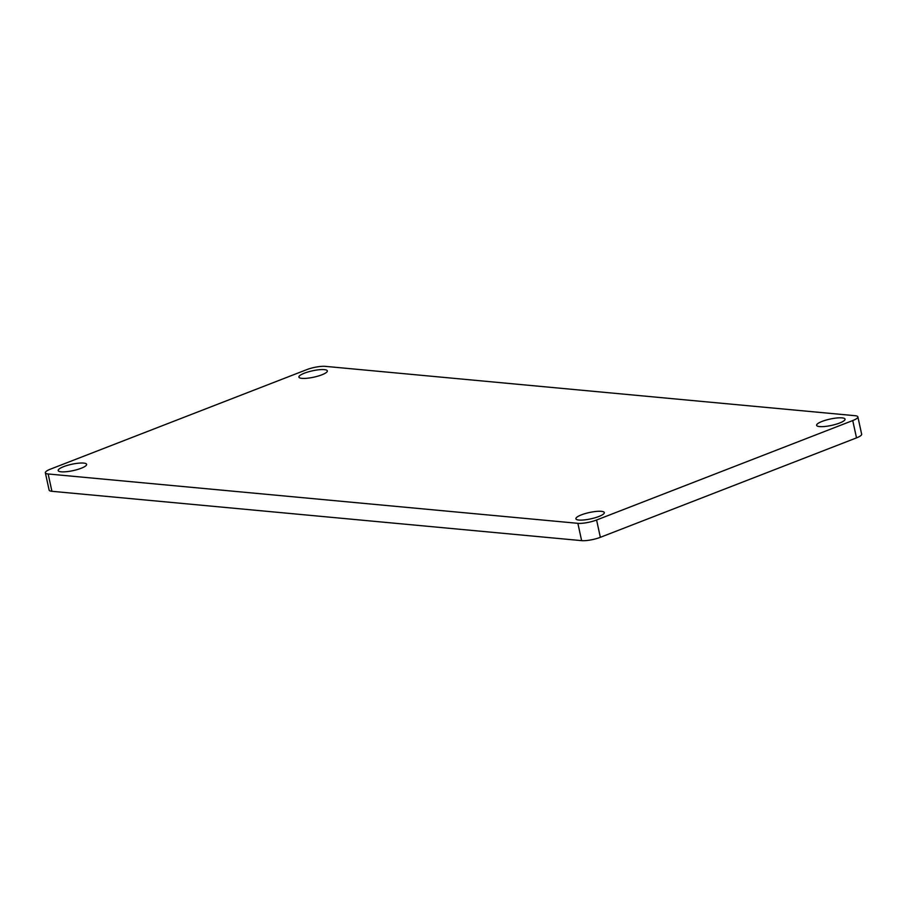 <?xml version="1.0" encoding="UTF-8"?>
<svg xmlns="http://www.w3.org/2000/svg" width="907" height="907" viewBox="0 0 907 907"><rect width="100%" height="100%" fill="white"/><g stroke="black" fill="none" stroke-linecap="round" stroke-linejoin="round"><path stroke-width="1.36" d="M81.142 468.273A14.546 3.243 167.7 0 1 66.46 471.697A14.546 3.243 167.7 0 1 58.184 470.552A14.546 3.243 167.7 0 1 63.66 466.64A14.546 3.243 167.7 0 1 78.342 463.205A14.546 3.243 167.7 0 1 86.607 464.35A14.546 3.243 167.7 0 1 81.142 468.273M839.565 423.047A14.546 3.243 167.7 0 1 824.882 426.471A14.546 3.243 167.7 0 1 816.617 425.326A14.546 3.243 167.7 0 1 822.082 421.415A14.546 3.243 167.7 0 1 836.764 417.991A14.546 3.243 167.7 0 1 845.041 419.136A14.546 3.243 167.7 0 1 839.565 423.047M598.835 516.502A14.546 3.243 167.7 0 1 584.165 519.926A14.546 3.243 167.7 0 1 575.888 518.781A14.546 3.243 167.7 0 1 581.364 514.87A14.546 3.243 167.7 0 1 596.035 511.446A14.546 3.243 167.7 0 1 604.311 512.591A14.546 3.243 167.7 0 1 598.835 516.502M321.86 374.818A14.546 3.243 167.7 0 1 307.19 378.242A14.546 3.243 167.7 0 1 298.913 377.097A14.546 3.243 167.7 0 1 304.389 373.185A14.546 3.243 167.7 0 1 319.06 369.75A14.546 3.243 167.7 0 1 327.336 370.906A14.546 3.243 167.7 0 1 321.86 374.818M306.645 369.682L50.486 469.123A13.639 3.05 -12.3 0 0 45.35 472.796A13.639 3.05 -12.3 0 0 48.15 473.976L577.861 523.328A13.639 3.05 -12.3 0 0 596.579 520.006L852.739 420.553A13.639 3.05 -12.3 0 0 857.875 416.891A13.639 3.05 -12.3 0 0 855.074 415.701L325.364 366.36A13.639 3.05 -12.3 0 0 306.645 369.682M48.15 473.976L51.926 491.299L581.636 540.64L577.861 523.328M596.579 520.006L600.355 537.318L856.514 437.877L852.739 420.553M600.355 537.318A13.639 3.05 167.7 0 1 581.636 540.64M51.926 491.299A13.639 3.05 167.7 0 1 49.125 490.109L45.35 472.796M857.875 416.891L861.65 434.204A13.639 3.05 167.7 0 1 856.514 437.877"/></g></svg>
